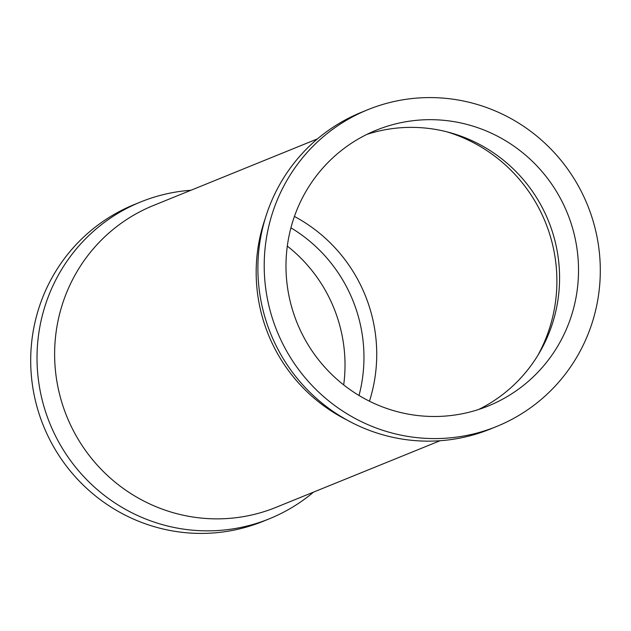 <?xml version="1.0" encoding="UTF-8"?>
<svg xmlns="http://www.w3.org/2000/svg" width="631" height="631" viewBox="0 0 631 631"><rect width="100%" height="100%" fill="white"/><g stroke="black" fill="none" stroke-linecap="round" stroke-linejoin="round"><path stroke-width="0.95" d="M366.919 134.379A148.829 145.848 -112.1 0 1 558.837 292.792A148.829 145.848 -112.1 0 1 478.645 409.48M290.923 227.815A148.829 145.848 -112.1 0 1 363.219 372.235A148.829 145.848 -112.1 0 1 359.023 395.495M577.783 285.094A148.829 145.848 -112.1 0 1 488.252 405.978A148.829 145.848 -112.1 0 1 286.726 251.075A148.829 145.848 -112.1 0 1 376.257 130.191A148.829 145.848 -112.1 0 1 577.783 285.094M287.31 246.082A148.829 145.848 -112.1 0 1 344.274 379.925A148.829 145.848 -112.1 0 1 343.69 384.918M313.512 492.133A170.985 167.554 -112.1 0 1 269.398 518.769L263.08 521.332A170.985 167.554 -112.1 0 1 31.55 343.374A170.985 167.554 -112.1 0 1 134.411 204.499L140.729 201.936A170.985 167.554 -112.1 0 1 190.925 190.27M269.398 518.769A170.985 167.554 -112.1 0 1 37.868 340.803A170.985 167.554 -112.1 0 1 140.729 201.936M599.45 287.626A170.985 167.554 -112.1 0 1 496.589 426.501A170.985 167.554 -112.1 0 1 265.059 248.543A170.985 167.554 -112.1 0 1 367.92 109.668A170.985 167.554 -112.1 0 1 599.45 287.626M496.589 426.501L490.271 429.064A170.985 167.554 -112.1 0 1 258.742 251.106A170.985 167.554 -112.1 0 1 361.602 112.231L367.92 109.668M446.74 131.792A153.956 150.872 -112.1 0 1 556.124 296.515A153.956 150.872 -112.1 0 1 537.667 355.687M294.417 216.449A153.956 150.872 -112.1 0 1 375.966 369.679A153.956 150.872 -112.1 0 1 369.45 401.206M440.075 440.73L276.015 507.356A162.901 159.643 -112.1 0 1 55.433 337.806A162.901 159.643 -112.1 0 1 153.428 205.493L317.488 138.867M346.892 419.962A162.901 159.643 -112.1 0 1 256.983 255.949A162.901 159.643 -112.1 0 1 265.17 218.728"/></g></svg>
